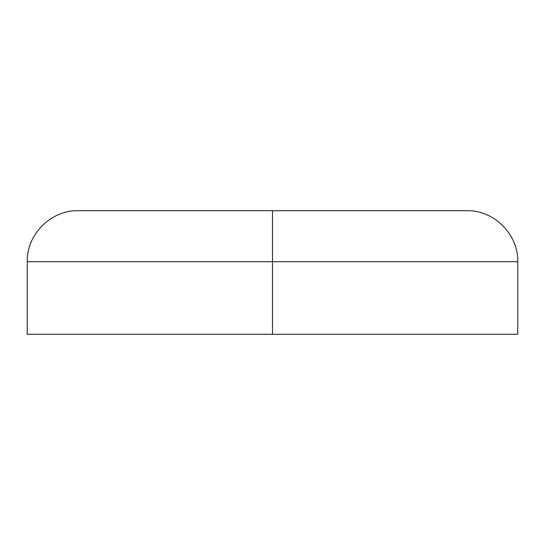 <?xml version="1.0" encoding="UTF-8"?>
<svg xmlns="http://www.w3.org/2000/svg" width="545" height="545" viewBox="0 0 545 545"><rect width="100%" height="100%" fill="white"/><g stroke="black" fill="none" stroke-linecap="round" stroke-linejoin="round"><path stroke-width="0.82" d="M272.5 210.697L466.738 210.697L272.5 210.697L272.5 261.709L517.75 261.709L272.5 261.709L272.5 334.303L517.75 334.303L27.25 334.303L272.5 334.303L272.5 261.709L27.25 261.709C26.501 234.507 51.06 209.948 78.262 210.697L466.738 210.697C493.94 209.948 518.499 234.507 517.75 261.709L272.5 261.709L272.5 210.697M272.5 261.709L27.25 261.709L272.5 261.709M517.75 334.303L517.75 261.709M27.25 334.303L27.25 261.709"/></g></svg>
